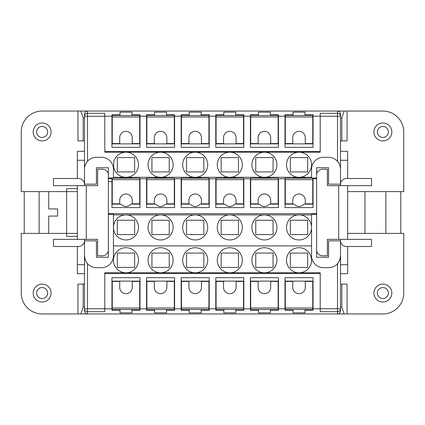<?xml version="1.0" encoding="UTF-8"?>
<svg xmlns="http://www.w3.org/2000/svg" width="425" height="425" viewBox="0 0 425 425"><rect width="100%" height="100%" fill="white"/><g stroke="black" fill="none" stroke-linecap="round" stroke-linejoin="round"><path stroke-width="0.64" d="M320.211 308.816L320.211 273.498L104.789 273.498L104.789 308.816L111.95 308.816L111.95 310.282L120.009 310.282L120.009 312.842L131.941 312.842L131.941 310.282L140 310.282L140 308.816L146.561 308.816L146.561 310.282L154.62 310.282L154.62 312.842L166.552 312.842L166.552 310.282L174.606 310.282L174.606 308.816L181.172 308.816L181.172 310.282L189.226 310.282L189.226 312.842L201.163 312.842L201.163 310.282L209.217 310.282L209.217 308.816L215.783 308.816L215.783 310.282L223.837 310.282L223.837 312.842L235.774 312.842L235.774 310.282L243.828 310.282L243.828 308.816L250.394 308.816L250.394 310.282L258.448 310.282L258.448 312.842L270.38 312.842L270.38 310.282L278.439 310.282L278.439 308.816L285 308.816L285 310.282L293.059 310.282L293.059 312.842L304.991 312.842L304.991 310.282L313.05 310.282L313.05 308.816L320.211 308.816L320.211 311.7L337.514 311.7A2.986 2.959 0 0 0 340.499 308.741L340.499 310.962C340.319 312.773 339.325 313.767 337.514 313.942L42.133 313.942A20.883 20.883 0 0 1 21.25 293.059L21.25 233.383L48.7 233.383L48.7 216.081L57.651 216.081L57.651 208.919L57.651 216.081M104.789 308.816L104.789 311.7L87.486 311.7L87.486 263.654M57.651 208.919L48.7 208.919L48.7 191.617L21.25 191.617L21.25 131.941A20.883 20.883 0 0 1 42.133 111.058L80.84 111.058L83.172 117.932L83.172 140.893L77.961 140.893L77.961 111.058M80.84 313.942L83.172 307.068L83.172 284.107L77.961 284.107L77.961 313.942M84.501 140.893L83.172 140.893M84.501 117.9L83.172 117.932M340.499 185.645L340.499 114.038C340.319 112.227 339.325 111.233 337.514 111.058L80.84 111.058M250.394 116.184L250.394 147.321L278.439 147.321L278.439 114.718L270.38 114.718L270.38 112.157L258.448 112.157L258.448 114.718L250.394 114.718L250.394 116.184L243.828 116.184L243.828 147.321L215.783 147.321L215.783 116.184L209.217 116.184L209.217 114.718L201.163 114.718L201.163 112.157L189.226 112.157L189.226 114.718L181.172 114.718L181.172 116.184L174.606 116.184L174.606 114.718L166.552 114.718L166.552 112.157L154.62 112.157L154.62 114.718L146.561 114.718L146.561 116.184L140 116.184L140 114.718L131.941 114.718L131.941 112.157L120.009 112.157L120.009 114.718L111.95 114.718L111.95 116.184L104.789 116.184L104.789 151.502L320.211 151.502L320.211 116.184L313.05 116.184L313.05 114.718L304.991 114.718L304.991 112.157L293.059 112.157L293.059 114.718L285 114.718L285 147.321L313.05 147.321L313.05 116.184M238.159 143.581L238.159 143.878M243.828 116.184L243.828 114.718L235.774 114.718L235.774 112.157L223.837 112.157L223.837 114.718L215.783 114.718L215.783 116.184M104.789 116.184L104.789 113.3L87.486 113.3A2.986 2.959 180 0 0 84.501 116.259L84.501 185.645M77.345 178.489L77.345 160.289L84.501 160.289L84.501 184.158L96.438 184.158L96.438 167.748L108.37 167.748L108.37 178.022L113.443 178.022L113.443 169.235A11.932 11.932 0 0 0 101.511 157.303L96.438 157.303A11.932 11.932 0 0 0 84.501 169.235C84.469 166.419 85.462 163.784 87.486 161.346L87.486 116.259L84.501 116.259L84.501 114.038C84.681 112.227 85.675 111.233 87.486 111.058L87.486 116.259L104.789 116.259M278.439 116.184L285 116.184M320.211 116.184L320.211 113.3L337.514 113.3L337.514 116.259L340.499 116.259A2.986 2.959 180 0 0 337.514 113.3L337.514 111.058L382.867 111.058A20.883 20.883 0 0 1 403.75 131.941L403.75 191.617L347.655 191.617L347.655 185.645L347.655 239.355L327.367 239.355L327.367 255.765L322.538 255.765A5.966 5.966 0 0 1 316.63 250.638M347.655 178.489L347.655 151.337L340.499 151.337L340.499 184.158L328.562 184.158L328.562 167.748L316.63 167.748L316.63 257.252L328.562 257.252L328.562 240.842L340.499 240.842L340.499 255.765A11.932 11.932 0 0 1 328.562 267.697L323.489 267.697A11.932 11.932 0 0 1 311.557 255.765L311.557 214.365L316.63 214.365M340.499 151.337L340.499 142.513M312.752 203.846L312.752 178.187L285.303 178.187L285.303 203.846L292.761 203.846L292.761 200.265A6.263 6.263 0 0 1 299.025 194.002A6.263 6.263 0 0 1 305.288 200.265L305.288 203.846L312.752 203.846L312.752 204.143M347.039 111.058L347.039 140.893L340.499 140.893M344.16 111.058L341.828 117.932L341.828 140.893M341.828 117.932L340.499 117.9M347.039 313.942L347.039 284.107L341.828 284.107L341.828 307.068L344.16 313.942L382.867 313.942A20.883 20.883 0 0 0 403.75 293.059L403.75 233.383L347.655 233.383M340.499 239.355L340.499 282.487M340.499 273.663L347.655 273.663L347.655 246.511M316.63 174.362A5.966 5.966 0 0 1 322.538 169.235L327.367 169.235L327.367 185.645L371.524 185.645L371.524 178.489L346.465 178.489A5.966 5.966 0 0 0 340.499 184.455M181.172 122.395L181.47 122.395M189.226 115.531L189.226 114.718M209.217 116.184L209.217 147.321L181.172 147.321L181.172 116.184M201.163 114.718L201.163 115.531M337.514 263.654L337.514 308.741L340.499 308.741L340.499 255.765L339.777 259.845M104.789 273.498L104.789 272.77L125.975 272.77A12.532 12.532 0 0 1 113.443 260.238A12.532 12.532 0 0 1 125.975 247.706A12.532 12.532 0 0 1 138.508 260.238A12.532 12.532 0 0 1 125.975 272.77L160.586 272.77A12.532 12.532 0 0 1 148.054 260.238A12.532 12.532 0 0 1 160.586 247.706A12.532 12.532 0 0 1 173.118 260.238A12.532 12.532 0 0 1 160.586 272.77L195.197 272.77A12.532 12.532 0 0 1 182.665 260.238A12.532 12.532 0 0 1 195.197 247.706A12.532 12.532 0 0 1 207.724 260.238A12.532 12.532 0 0 1 195.197 272.77L229.803 272.77A12.532 12.532 0 0 1 217.276 260.238A12.532 12.532 0 0 1 229.803 247.706A12.532 12.532 0 0 1 242.335 260.238A12.532 12.532 0 0 1 229.803 272.77L264.414 272.77A12.532 12.532 0 0 1 251.882 260.238A12.532 12.532 0 0 1 264.414 247.706A12.532 12.532 0 0 1 276.946 260.238A12.532 12.532 0 0 1 264.414 272.77L299.025 272.77A12.532 12.532 0 0 1 286.493 260.238A12.532 12.532 0 0 1 299.025 247.706A12.532 12.532 0 0 1 311.557 260.238A12.532 12.532 0 0 1 299.025 272.77L320.211 272.77L320.211 273.498M174.606 143.878L146.561 143.878M111.95 308.816L111.95 277.679L140 277.679L140 308.816M146.561 308.816L146.561 277.679L174.606 277.679L174.606 308.816M181.172 308.816L181.172 277.679L209.217 277.679L209.217 308.816M215.783 308.816L215.783 277.679L243.828 277.679L243.828 308.816M250.394 308.816L250.394 277.679L278.439 277.679L278.439 308.816M285 308.816L285 277.679L313.05 277.679L313.05 308.816M216.081 116.997L216.081 115.531L243.53 115.531L243.53 116.997L216.081 116.997L216.081 143.878M112.248 302.605L111.95 302.605M140 302.605L139.697 302.605M111.95 281.122L140 281.122M146.859 302.605L146.561 302.605M174.606 302.605L174.308 302.605M146.561 281.122L174.606 281.122M256.062 143.581L256.062 143.878M181.47 302.605L181.172 302.605M209.217 302.605L208.919 302.605M112.248 204.143L112.248 178.187L139.697 178.187L139.697 204.143M186.841 143.581L186.841 143.878M208.919 143.878L208.919 143.581L201.461 143.581L201.461 137.61A6.263 6.263 0 0 0 195.197 131.346A6.263 6.263 0 0 0 188.928 137.61L188.928 143.581L181.47 143.581L181.47 143.878M216.081 302.605L215.783 302.605M243.828 302.605L243.53 302.605M215.783 281.122L243.828 281.122M139.697 116.997L139.697 115.531L112.248 115.531L112.248 116.997L139.697 116.997L139.697 143.878M250.692 302.605L250.394 302.605M278.439 302.605L278.141 302.605M250.394 281.122L278.439 281.122M250.692 281.419L258.15 281.419L258.15 287.39A6.263 6.263 0 0 0 264.414 293.654A6.263 6.263 0 0 0 270.683 287.39L270.683 281.419L278.141 281.419L278.141 309.469L250.692 309.469L250.692 281.122M256.062 281.419L256.062 281.122M250.692 308.003L278.141 308.003M278.141 281.419L278.141 281.122M174.308 203.846L166.85 203.846L166.85 200.265A6.263 6.263 0 0 0 160.586 194.002A6.263 6.263 0 0 0 154.317 200.265L154.317 203.846L146.859 203.846L146.859 178.187L174.308 178.187L174.308 204.143M174.308 179.653L146.859 179.653M272.77 281.419L272.77 281.122M152.23 143.581L152.23 143.878M174.308 116.997L146.859 116.997L146.859 115.531L174.308 115.531L174.308 143.581L166.85 143.581L166.85 137.61A6.263 6.263 0 0 0 160.586 131.346A6.263 6.263 0 0 0 154.317 137.61L154.317 143.581L146.859 143.581L146.859 143.878M285 281.122L313.05 281.122M313.05 302.605L312.752 302.605M304.991 309.469L304.991 310.282M243.53 122.395L243.828 122.395M215.783 122.395L216.081 122.395M293.059 310.282L293.059 309.469M285.303 302.605L285 302.605M285.303 281.122L285.303 308.003L312.752 308.003L312.752 281.122M312.752 308.003L312.752 309.469L285.303 309.469L285.303 308.003M290.673 281.419L290.673 281.122M312.752 281.419L305.288 281.419L305.288 287.39A6.263 6.263 0 0 1 299.025 293.654A6.263 6.263 0 0 1 292.761 287.39L292.761 281.419L285.303 281.419M273.068 267.399L255.765 267.399L273.068 267.399L273.068 253.077L255.765 253.077L273.068 253.077M77.345 246.511L77.345 273.663L84.501 273.663M84.501 239.355L84.501 255.765L85.223 259.845M307.381 281.419L307.381 281.122M243.828 143.878L215.783 143.878M270.38 309.469L270.38 310.282M258.448 310.282L258.448 309.469M235.774 309.469L235.774 310.282M250.692 143.878L250.692 143.581L258.15 143.581L258.15 137.61A6.263 6.263 0 0 1 264.414 131.346A6.263 6.263 0 0 1 270.683 137.61L270.683 143.581L278.141 143.581L278.141 115.531L250.692 115.531L250.692 116.997L278.141 116.997M223.837 310.282L223.837 309.469M216.081 281.122L216.081 308.003L243.53 308.003L243.53 281.122M243.53 308.003L243.53 309.469L216.081 309.469L216.081 308.003M216.081 281.419L223.539 281.419L223.539 287.39A6.263 6.263 0 0 0 229.803 293.654A6.263 6.263 0 0 0 236.072 287.39L236.072 281.419L243.53 281.419M243.53 143.878L243.53 143.581L236.072 143.581L236.072 137.61A6.263 6.263 0 0 0 229.803 131.346A6.263 6.263 0 0 0 223.539 137.61L223.539 143.581L216.081 143.581M203.548 203.846L203.548 204.143M181.47 204.143L181.47 179.653L208.919 179.653L208.919 204.143M139.697 203.846L132.239 203.846L132.239 200.265A6.263 6.263 0 0 0 125.975 194.002A6.263 6.263 0 0 0 119.712 200.265L119.712 203.846L112.248 203.846M139.697 179.653L112.248 179.653M117.619 203.846L117.619 204.143M238.159 281.419L238.159 281.122M221.452 281.419L221.452 281.122M201.163 309.469L201.163 310.282M189.226 310.282L189.226 309.469M181.172 281.122L209.217 281.122M181.47 281.122L181.47 309.469L208.919 309.469L208.919 281.122M181.47 308.003L208.919 308.003M208.919 281.419L201.461 281.419L201.461 287.39A6.263 6.263 0 0 1 195.197 293.654A6.263 6.263 0 0 1 188.928 287.39L188.928 281.419L181.47 281.419M208.919 179.653L208.919 178.187L181.47 178.187L181.47 179.653M203.548 281.419L203.548 281.122M186.841 281.419L186.841 281.122M166.552 309.469L166.552 310.282M154.62 310.282L154.62 309.469M146.859 281.122L146.859 309.469L174.308 309.469L174.308 281.122M146.859 308.003L174.308 308.003M174.308 281.419L166.85 281.419L166.85 287.39A6.263 6.263 0 0 1 160.586 293.654A6.263 6.263 0 0 1 154.317 287.39L154.317 281.419L146.859 281.419M146.859 204.143L146.859 203.846M181.47 143.581L181.47 115.531L208.919 115.531L208.919 143.581M134.327 203.846L134.327 204.143M168.938 281.419L168.938 281.122M152.23 281.419L152.23 281.122M131.941 309.469L131.941 310.282M146.859 143.581L146.859 116.997M120.009 310.282L120.009 309.469M112.248 281.122L112.248 309.469L139.697 309.469L139.697 281.122M112.248 308.003L139.697 308.003M139.697 281.419L132.239 281.419L132.239 287.39A6.263 6.263 0 0 1 125.975 293.654A6.263 6.263 0 0 1 119.712 287.39L119.712 281.419L112.248 281.419M134.327 281.419L134.327 281.122M117.619 281.419L117.619 281.122M84.501 255.765A11.932 11.932 0 0 0 96.438 267.697L101.511 267.697A11.932 11.932 0 0 0 113.443 255.765L113.443 214.365L108.37 214.365L108.37 257.252L96.438 257.252L96.438 240.842L84.501 240.842L84.501 308.741L104.789 308.741M84.501 310.962L84.501 308.741A2.986 2.959 0 0 0 87.486 311.7L87.486 313.942C85.675 313.767 84.681 312.773 84.501 310.962M84.501 184.455A5.966 5.966 0 0 0 78.535 178.489L53.476 178.489L53.476 185.645L77.345 185.645L77.345 239.355L86.291 239.355L86.291 185.645L97.633 185.645L97.633 169.235L102.462 169.235A5.966 5.966 0 0 1 108.37 174.362M77.345 160.289L77.345 151.337L84.501 151.337M77.345 185.645L86.291 185.645M278.141 122.395L278.439 122.395M250.394 122.395L250.692 122.395M278.439 143.878L250.394 143.878M270.38 114.718L270.38 115.531M181.172 185.05L181.47 185.05M181.47 178.335L181.172 178.335L181.172 207.591L209.217 207.591L209.217 178.335L208.919 178.335M113.443 177.294L299.025 177.294A12.532 12.532 0 0 0 310.377 159.449L310.293 159.279A12.532 12.532 0 0 0 299.025 152.23L320.211 152.23L320.211 151.502M166.552 114.718L166.552 115.531M174.308 122.395L174.606 122.395M134.629 253.077L117.321 253.077L134.629 253.077L134.629 267.399L117.321 267.399L134.629 267.399M108.37 214.365L108.37 213.637L316.63 213.637M113.443 214.885L311.557 214.885M285.303 178.335L285 178.335L285 207.591L313.05 207.591L313.05 178.75L316.63 178.75M285 178.75L278.439 178.75L278.439 207.591L250.394 207.591L250.394 178.75L243.828 178.75L243.828 207.591L215.783 207.591L215.783 178.75L209.217 178.75M181.172 178.75L174.606 178.75L174.606 207.591L146.561 207.591L146.561 178.75L140 178.75L140 207.591L111.95 207.591L111.95 178.649L108.37 178.649L108.37 213.637M203.548 143.581L203.548 143.878M208.919 185.05L209.217 185.05M181.172 204.143L190.129 204.143C193.508 207.283 196.881 207.283 200.26 204.143L209.217 204.143M174.606 178.75L174.308 178.335M174.308 185.05L174.606 185.05M146.561 185.05L146.859 185.05M174.606 204.143L165.649 204.143C162.27 207.283 158.897 207.283 155.523 204.143L146.561 204.143M146.859 178.335L146.561 178.75M140 178.75L139.697 178.335M139.697 185.05L140 185.05M111.95 185.05L112.248 185.05M140 204.143L131.038 204.143C127.665 207.283 124.286 207.283 120.912 204.143L111.95 204.143M112.248 178.335L111.95 178.649M209.217 143.878L181.172 143.878M152.23 203.846L152.23 204.143M307.381 203.846L307.381 204.143M285.303 204.143L285.303 203.846M174.606 116.184L174.606 147.321L146.561 147.321L146.561 116.184M140 116.184L140 147.321L111.95 147.321L111.95 116.184M243.53 116.997L243.53 143.581M146.561 122.395L146.859 122.395M312.752 122.395L313.05 122.395M285 122.395L285.303 122.395M313.05 143.878L285 143.878M293.059 115.531L293.059 114.718M304.991 114.718L304.991 115.531M290.673 143.581L290.673 143.878M285.303 116.997L285.303 143.581L292.761 143.581L292.761 137.61A6.263 6.263 0 0 1 299.025 131.346A6.263 6.263 0 0 1 305.288 137.61L305.288 143.581L312.752 143.581L312.752 116.997L285.303 116.997L285.303 115.531L312.752 115.531L312.752 116.997M312.752 143.878L312.752 143.581M285.303 143.581L285.303 143.878M77.345 236.369L66.603 236.369L66.603 188.631L77.345 188.631M307.381 143.581L307.381 143.878M134.327 143.581L134.327 143.878M104.789 151.502L104.789 152.23L125.975 152.23A12.532 12.532 0 0 0 113.741 162.042A12.532 12.532 0 0 1 125.975 152.23L299.025 152.23A12.532 12.532 0 0 0 286.493 164.762A12.532 12.532 0 0 0 299.025 177.294L311.557 177.294M316.63 178.022L311.557 178.022L311.557 169.235A11.932 11.932 0 0 1 323.489 157.303L328.562 157.303A11.932 11.932 0 0 1 340.499 169.235C340.531 166.419 339.538 163.784 337.514 161.346L337.514 116.259L320.211 116.259M108.37 178.022L108.37 178.649M131.941 178.187L131.941 177.607L120.009 177.607L120.009 178.187M166.552 178.187L166.552 177.607L154.62 177.607L154.62 178.187M201.163 178.187L201.163 177.607L189.226 177.607L189.226 178.187M216.081 178.335L215.783 178.75M235.774 178.187L235.774 177.607L223.837 177.607L223.837 178.187M243.828 178.75L243.53 178.335M250.692 178.335L250.394 178.75M270.38 178.187L270.38 177.607L258.448 177.607L258.448 178.187M278.439 178.75L278.141 178.335M304.991 178.187L304.991 177.607L293.059 177.607L293.059 178.187M313.05 178.75L312.752 178.335M125.975 177.294A12.532 12.532 0 0 1 113.741 167.482A12.532 12.532 0 0 0 138.508 164.762A12.532 12.532 0 0 0 125.975 152.23M113.741 162.042L113.741 167.482M264.414 152.23A12.532 12.532 0 0 1 276.946 164.762A12.532 12.532 0 0 1 264.414 177.294A12.532 12.532 0 0 1 251.882 164.762A12.532 12.532 0 0 1 264.414 152.23M203.846 253.077L203.846 267.399L186.543 267.399L186.543 253.077L203.846 253.077L186.543 253.077M307.679 171.923L290.371 171.923L307.679 171.923L307.679 157.601L290.371 157.601L307.679 157.601M290.371 171.923L290.371 157.601M273.068 171.923L255.765 171.923L255.765 157.601L273.068 157.601L273.068 171.923L255.765 171.923M255.765 157.601L273.068 157.601M229.803 152.23A12.532 12.532 0 0 1 242.335 164.762A12.532 12.532 0 0 1 229.803 177.294A12.532 12.532 0 0 1 217.276 164.762A12.532 12.532 0 0 1 229.803 152.23M221.154 171.923L221.154 157.601L238.457 157.601L238.457 171.923L221.154 171.923L238.457 171.923M195.197 152.23A12.532 12.532 0 0 1 207.724 164.762A12.532 12.532 0 0 1 195.197 177.294A12.532 12.532 0 0 1 182.665 164.762A12.532 12.532 0 0 1 195.197 152.23M186.543 171.923L186.543 157.601L203.846 157.601L203.846 171.923L186.543 171.923L203.846 171.923M186.543 157.601L203.846 157.601M160.586 152.23A12.532 12.532 0 0 1 173.118 164.762A12.532 12.532 0 0 1 160.586 177.294A12.532 12.532 0 0 1 148.054 164.762A12.532 12.532 0 0 1 160.586 152.23M169.235 171.923L151.932 171.923L169.235 171.923L169.235 157.601L151.932 157.601L169.235 157.601M151.932 171.923L151.932 157.601M278.141 143.878L278.141 143.581M134.629 171.923L117.321 171.923L134.629 171.923L134.629 157.601L117.321 157.601L134.629 157.601M117.321 171.923L117.321 157.601M186.841 203.846L186.841 204.143M208.919 203.846L201.461 203.846L201.461 200.265A6.263 6.263 0 0 0 195.197 194.002A6.263 6.263 0 0 0 188.928 200.265L188.928 203.846L181.47 203.846M391.818 131.941A8.952 8.952 0 0 0 382.867 122.99A8.952 8.952 0 0 0 373.915 131.941A8.952 8.952 0 0 0 382.867 140.893A8.952 8.952 0 0 0 391.818 131.941M307.679 253.077L290.371 253.077L307.679 253.077L307.679 267.399L290.371 267.399L307.679 267.399M77.345 239.355L53.476 239.355L53.476 246.511L78.535 246.511A5.966 5.966 0 0 0 84.501 240.545M24.236 233.383L24.236 191.617M112.248 116.997L112.248 143.581L119.712 143.581L119.712 137.61A6.263 6.263 0 0 1 125.975 131.346A6.263 6.263 0 0 1 132.239 137.61L132.239 143.581L139.697 143.581M108.37 250.638A5.966 5.966 0 0 1 102.462 255.765L97.633 255.765L97.633 239.355L86.291 239.355M140 143.878L111.95 143.878M39.153 233.383L39.153 191.617M168.938 143.581L168.938 143.878M221.154 253.077L238.457 253.077L221.154 253.077L221.154 267.399L238.457 267.399L221.154 267.399M238.457 253.077L238.457 267.399M151.932 253.077L169.235 253.077L151.932 253.077L151.932 267.399L169.235 267.399L151.932 267.399M48.7 233.383L77.345 233.383M131.941 114.718L131.941 115.531M139.697 122.395L140 122.395M221.154 157.601L238.457 157.601M111.95 122.395L112.248 122.395M255.765 253.077L255.765 267.399M174.308 143.878L174.308 143.581M168.938 203.846L168.938 204.143M36.63 131.941A5.504 5.504 0 0 0 42.133 137.45A5.504 5.504 0 0 0 47.643 131.941A5.504 5.504 0 0 0 42.133 126.438A5.504 5.504 0 0 0 36.63 131.941M33.182 131.941A8.952 8.952 0 0 0 42.133 140.893A8.952 8.952 0 0 0 51.085 131.941A8.952 8.952 0 0 0 42.133 122.99A8.952 8.952 0 0 0 33.182 131.941M77.345 191.617L48.7 191.617M36.63 293.059A5.504 5.504 0 0 0 42.133 298.562A5.504 5.504 0 0 0 47.643 293.059A5.504 5.504 0 0 0 42.133 287.55A5.504 5.504 0 0 0 36.63 293.059M290.673 203.846L290.673 204.143M364.963 233.383L364.963 191.617M120.009 115.531L120.009 114.718M272.77 143.581L272.77 143.878M223.837 115.531L223.837 114.718M340.499 284.107L341.828 284.107M340.499 307.1L341.828 307.068M320.211 308.741L337.514 308.741L337.514 313.942L344.16 313.942M400.764 191.617L400.764 233.383M385.847 191.617L385.847 233.383M235.774 114.718L235.774 115.531M340.499 240.545A5.966 5.966 0 0 0 346.465 246.511L371.524 246.511L371.524 239.355L347.655 239.355M391.818 293.059A8.952 8.952 0 0 0 382.867 284.107A8.952 8.952 0 0 0 373.915 293.059A8.952 8.952 0 0 0 382.867 302.01A8.952 8.952 0 0 0 391.818 293.059M377.358 293.059A5.504 5.504 0 0 0 382.867 298.562A5.504 5.504 0 0 0 388.37 293.059A5.504 5.504 0 0 0 382.867 287.55A5.504 5.504 0 0 0 377.358 293.059M311.557 245.916L113.443 245.916M264.414 214.885A12.532 12.532 0 0 1 276.946 227.417A12.532 12.532 0 0 1 264.414 239.95A12.532 12.532 0 0 1 251.882 227.417A12.532 12.532 0 0 1 264.414 214.885M229.803 214.885A12.532 12.532 0 0 1 242.335 227.417A12.532 12.532 0 0 1 229.803 239.95A12.532 12.532 0 0 1 217.276 227.417A12.532 12.532 0 0 1 229.803 214.885M195.197 214.885A12.532 12.532 0 0 1 207.724 227.417A12.532 12.532 0 0 1 195.197 239.95A12.532 12.532 0 0 1 182.665 227.417A12.532 12.532 0 0 1 195.197 214.885M160.586 214.885A12.532 12.532 0 0 1 173.118 227.417A12.532 12.532 0 0 1 160.586 239.95A12.532 12.532 0 0 1 148.054 227.417A12.532 12.532 0 0 1 160.586 214.885M125.975 214.885A12.532 12.532 0 0 1 138.508 227.417A12.532 12.532 0 0 1 125.975 239.95A12.532 12.532 0 0 1 113.443 227.417A12.532 12.532 0 0 1 125.975 214.885M311.557 227.417A12.532 12.532 0 0 1 299.025 239.95A12.532 12.532 0 0 1 286.493 227.417A12.532 12.532 0 0 1 299.025 214.885A12.532 12.532 0 0 1 311.557 227.417M134.629 234.579L117.321 234.579L134.629 234.579L134.629 220.256L117.321 220.256L134.629 220.256M117.321 234.579L117.321 220.256M151.932 234.579L151.932 220.256L169.235 220.256L169.235 234.579L151.932 234.579L169.235 234.579M151.932 220.256L169.235 220.256M203.846 234.579L186.543 234.579L186.543 220.256L203.846 220.256L203.846 234.579L186.543 234.579M186.543 220.256L203.846 220.256M221.154 234.579L221.154 220.256L238.457 220.256L238.457 234.579L221.154 234.579L238.457 234.579M221.154 220.256L238.457 220.256M273.068 234.579L255.765 234.579L255.765 220.256L273.068 220.256L273.068 234.579L255.765 234.579M255.765 220.256L273.068 220.256M290.371 234.579L290.371 220.256L307.679 220.256L307.679 234.579L290.371 234.579L307.679 234.579M290.371 220.256L307.679 220.256M208.919 122.395L209.217 122.395M377.358 131.941A5.504 5.504 0 0 0 382.867 137.45A5.504 5.504 0 0 0 388.37 131.941A5.504 5.504 0 0 0 382.867 126.438A5.504 5.504 0 0 0 377.358 131.941M258.448 115.531L258.448 114.718M51.085 293.059A8.952 8.952 0 0 0 42.133 284.107A8.952 8.952 0 0 0 33.182 293.059A8.952 8.952 0 0 0 42.133 302.01A8.952 8.952 0 0 0 51.085 293.059M117.321 253.077L117.321 267.399M83.172 284.107L84.501 284.107M290.371 253.077L290.371 267.399M312.752 179.653L285.303 179.653M169.235 253.077L169.235 267.399M83.172 307.068L84.501 307.1M154.62 115.531L154.62 114.718M203.846 267.399L186.543 267.399M312.752 185.05L313.05 185.05M285.303 185.05L285 185.05M250.692 143.581L250.692 116.997M221.452 143.581L221.452 143.878M278.141 185.05L278.439 185.05M250.394 185.05L250.692 185.05M243.53 185.05L243.828 185.05M215.783 185.05L216.081 185.05M243.828 204.143L234.871 204.143C231.492 207.283 228.119 207.283 224.74 204.143L215.783 204.143M221.452 203.846L221.452 204.143M216.081 204.143L216.081 203.846L223.539 203.846L223.539 200.265A6.263 6.263 0 0 1 229.803 194.002A6.263 6.263 0 0 1 236.072 200.265L236.072 203.846L243.53 203.846L243.53 204.143M216.081 203.846L216.081 179.653L243.53 179.653L243.53 203.846M243.53 179.653L243.53 178.187L216.081 178.187L216.081 179.653M208.919 116.997L181.47 116.997M238.159 203.846L238.159 204.143M117.619 143.581L117.619 143.878M112.248 143.581L112.248 143.878M278.439 204.143L269.477 204.143C266.103 207.283 262.73 207.283 259.351 204.143L250.394 204.143M278.141 179.653L278.141 178.187L250.692 178.187L250.692 179.653L278.141 179.653L278.141 204.143M278.141 203.846L270.683 203.846L270.683 200.265A6.263 6.263 0 0 0 264.414 194.002A6.263 6.263 0 0 0 258.15 200.265L258.15 203.846L250.692 203.846L250.692 179.653M250.692 204.143L250.692 203.846M256.062 203.846L256.062 204.143M272.77 203.846L272.77 204.143M313.05 204.143L304.087 204.143C300.714 207.283 297.335 207.283 293.962 204.143L285 204.143M340.499 160.289L347.655 160.289M338.709 185.645L338.709 239.355M84.501 264.711L77.345 264.711M108.37 181.634L111.95 181.634M347.655 264.711L340.499 264.711"/></g></svg>
